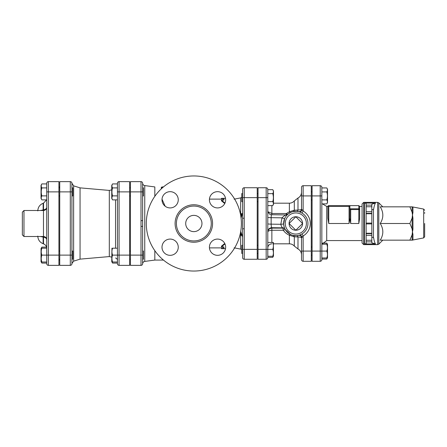 <?xml version="1.0" encoding="UTF-8"?>
<svg xmlns="http://www.w3.org/2000/svg" width="447" height="447" viewBox="0 0 447 447"><rect width="100%" height="100%" fill="white"/><g stroke="black" fill="none" stroke-linecap="round" stroke-linejoin="round"><path stroke-width="0.67" d="M242.598 257.634A1.626 1.626 0 0 0 244.224 259.26L244.224 249.359L242.598 249.359L242.598 257.634A1.626 1.626 0 0 0 244.224 259.26L257.226 259.26L257.226 187.74L244.224 187.74A1.626 1.626 0 0 0 242.598 189.366L242.598 249.359L242.598 228.78L244.224 228.78L244.224 218.22L242.598 218.22M240.419 233.01L242.598 236.893L242.598 245.297L242.598 234.066M302.58 223.5L295.83 230.244L289.086 223.5L295.83 216.756L302.58 223.5A6.744 6.744 0 0 1 295.83 230.244A6.744 6.744 0 0 1 289.086 223.5A6.744 6.744 0 0 1 295.83 216.756A6.744 6.744 0 0 1 302.58 223.5M242.598 245.297L241.788 245.297L241.788 253.427L242.598 253.427M258.042 201.703L257.226 201.703M242.598 193.573L241.788 193.573L241.788 201.703L242.598 201.703M273.363 242.453L273.48 256.064L272.748 257.338L273.223 256.271M267.792 256.271L272.748 256.271C273.581 256.271 273.581 256.271 272.748 256.271C273.581 256.271 273.581 256.271 272.748 256.271C273.581 253.969 273.581 251.661 272.748 249.359C273.581 247.057 273.581 244.755 272.748 242.453C273.581 242.453 273.581 242.453 272.748 242.453C273.581 242.453 273.581 242.453 272.748 242.453L267.792 242.453M272.748 201.625C273.581 198.971 273.581 196.311 272.748 193.652C273.581 192.322 273.581 190.992 272.748 189.662L273.48 190.936L273.48 204.346L272.748 205.614C273.581 204.285 273.581 202.955 272.748 201.625L267.792 201.625M267.792 205.614L272.748 205.614M267.792 257.338L272.748 257.338M267.792 189.366A1.626 1.626 0 0 0 266.166 187.74L266.166 249.359L267.792 249.359L267.792 189.366A1.626 1.626 0 0 0 266.166 187.74L258.042 187.74L258.042 259.26L266.166 259.26A1.626 1.626 0 0 0 267.792 257.634L267.792 249.359L272.748 249.359M267.792 193.652L272.748 193.652M267.792 189.662L272.748 189.662M312.09 199.977L311.274 199.977M327.271 244.179L326.796 243.107L322.438 243.107M326.796 243.107L327.528 244.38L327.528 257.79L326.796 259.064L327.271 257.992M321.84 257.992L326.796 257.992C327.629 257.992 327.629 257.992 326.796 257.992C327.629 257.992 327.629 257.992 326.796 257.992C327.629 255.69 327.629 253.388 326.796 251.085C327.629 248.783 327.629 246.481 326.796 244.179C327.629 244.179 327.629 244.179 326.796 244.179C327.629 244.179 327.629 244.179 326.796 244.179L321.84 244.179M326.796 199.904C327.629 197.244 327.629 194.585 326.796 191.925C327.629 190.595 327.629 189.265 326.796 187.936L327.528 189.21L327.528 202.62L326.796 203.893C327.629 202.564 327.629 201.234 326.796 199.904L321.84 199.904M321.84 203.893L326.796 203.893M321.84 259.668L321.84 187.332A1.626 1.626 0 0 0 320.214 185.706L312.09 185.706L312.09 261.294L320.214 261.294A1.626 1.626 0 0 0 321.84 259.668L321.84 259.064L326.796 259.064M320.214 185.706L320.214 251.085L326.796 251.085M321.84 191.925L326.796 191.925M321.84 187.936L326.796 187.936M71.928 259.171L72.738 259.171L72.738 251.046L71.928 251.046M71.928 195.954L72.738 195.954L72.738 187.829L71.928 187.829M58.92 187.829L59.736 187.829M46.549 247.13L41.856 247.13L41.04 248.538L41.04 261.679L41.856 263.082L41.381 262.015M41.856 247.13L41.381 248.197M46.734 262.015L41.856 262.015C41.023 262.015 41.023 262.015 41.856 262.015C41.023 262.015 41.023 262.015 41.856 262.015C41.023 259.713 41.023 257.411 41.856 255.108C41.023 252.806 41.023 250.504 41.856 248.197C41.023 248.197 41.023 248.197 41.856 248.197C41.023 248.197 41.023 248.197 41.856 248.197L46.734 248.197M41.856 199.87L41.04 198.462L41.04 185.321L41.856 183.918C41.023 185.242 41.023 186.572 41.856 187.902C41.023 190.562 41.023 193.221 41.856 195.881C41.023 197.211 41.023 198.541 41.856 199.87L46.734 199.87M46.734 263.082L41.856 263.082M48.36 265.356L48.36 255.108L46.734 255.108L46.734 263.73A1.626 1.626 0 0 0 48.36 265.356L58.92 265.356L58.92 181.644L48.36 181.644A1.626 1.626 0 0 0 46.734 183.27A1.626 1.626 0 0 1 48.36 181.644A1.626 1.626 0 0 0 46.734 183.27L46.734 255.108L41.856 255.108M46.734 183.918L41.856 183.918M46.734 187.902L41.856 187.902M46.734 195.881L41.856 195.881M142.632 259.171L143.448 259.171L143.448 251.046L142.632 251.046M129.63 251.046L130.44 251.046M111.946 248.197L111.75 261.679L112.56 263.082L112.085 262.015M117.438 262.015L112.56 262.015C111.733 262.015 111.733 262.015 112.56 262.015C111.733 262.015 111.733 262.015 112.56 262.015C111.733 259.713 111.733 257.411 112.56 255.108C111.733 252.806 111.733 250.504 112.56 248.197C111.733 248.197 111.733 248.197 112.56 248.197C111.733 248.197 111.733 248.197 112.56 248.197L117.438 248.197M117.438 263.082L112.56 263.082M119.064 265.356L119.064 255.108L117.438 255.108L117.438 263.73A1.626 1.626 0 0 0 119.064 265.356L129.63 265.356L129.63 181.644L119.064 181.644A1.626 1.626 0 0 0 117.438 183.27L117.438 255.108L112.56 255.108M142.632 195.954L143.448 195.954L143.448 187.829L142.632 187.829M112.56 199.87L111.75 198.462L111.75 185.321L112.56 183.918C111.733 185.242 111.733 186.572 112.56 187.902C111.733 190.562 111.733 193.221 112.56 195.881C111.733 197.211 111.733 198.541 112.56 199.87L117.438 199.87M117.438 183.918L112.56 183.918M117.438 187.902L112.56 187.902M117.438 195.881L112.56 195.881M224.97 243.906L221.466 246.917L223.908 246.917L223.908 248.694L221.466 248.655L221.466 247.884M224.757 243.464L221.466 246.163L221.466 246.917M224.97 203.094L221.466 200.083L223.908 200.083L223.908 198.306L221.466 198.345L221.466 199.116M224.757 203.536L221.466 200.837L221.466 200.083M22.35 212.124L22.35 234.876L23.976 236.502L23.976 210.498L22.35 212.124M42.99 210.498A3.252 1.162 83.4 0 0 43.141 209.961L40.409 210.498M43.353 210.498A3.252 1.173 83.6 0 0 43.521 209.917L43.141 209.961L43.141 203.268L43.521 203.128L43.521 209.917C45.633 209.352 46.7 208.542 46.734 207.486M40.409 236.502L43.141 237.039A3.252 1.162 96.6 0 0 42.99 236.502M46.734 239.514C46.7 238.458 45.628 237.648 43.521 237.083L43.521 243.872L43.141 243.732L43.141 237.039L43.521 237.083A3.252 1.173 96.4 0 0 43.353 236.502M301.524 187.332A1.626 1.626 0 0 1 303.15 185.706A1.626 1.626 0 0 0 301.524 187.332L301.524 209.235C301.462 209.632 300.283 209.9 297.987 210.051L294.31 210.202L289.382 211.777L286.404 213.51L285.94 215.152M271.86 242.453L271.86 230.261L283.32 230.261A2.436 0.704 148.8 0 1 285.404 229.814L285.147 229.361A2.436 2.425 151.3 0 0 283.007 228.11L271.86 228.11C269.239 228.495 267.887 229.825 267.792 232.11C267.887 231.038 269.239 230.423 271.86 230.261L271.86 227.685L282.873 227.853A2.436 2.425 152.4 0 1 285.03 229.149C284.538 228.657 284.08 226.936 283.649 223.986L280.794 224.293C281.336 226.316 282.029 227.506 282.873 227.853L283.32 230.261C284.812 232.44 286.834 234.094 289.382 235.223L294.31 236.798L297.987 236.949C300.283 237.1 301.462 237.368 301.524 237.765L301.524 259.668A1.626 1.626 0 0 0 303.15 261.294L311.274 261.294L311.274 185.706L303.15 185.706L303.15 195.915L311.274 195.915M71.928 263.73L71.928 183.27A1.626 1.626 0 0 0 70.302 181.644L70.302 265.356A1.626 1.626 0 0 0 71.928 263.73A1.626 1.626 0 0 1 70.302 265.356L59.736 265.356L59.736 181.644L70.302 181.644A1.626 1.626 0 0 1 71.928 183.27L73.632 185.84L73.632 261.16L71.928 263.484M141.006 265.356L130.44 265.356L130.44 255.108L142.632 255.108L142.632 220.622L141.006 220.622L141.006 265.356A1.626 1.626 0 0 0 142.632 263.73L142.632 255.108M142.632 220.622L142.632 183.27A1.626 1.626 0 0 0 141.006 181.644L130.44 181.644L130.44 255.108M111.75 189.863L109.314 190.422L109.314 256.578L111.75 257.137M109.314 190.422L80.052 187.863L80.052 259.137L73.632 261.16M165.167 206.229L162.021 199.233M424.65 224.31L424.65 233.658L424.65 224.31M424.65 212.526L424.65 213.342M424.65 223.5L424.65 236.726L424.65 223.5M375.469 243.928L371.82 242.805L371.82 205.128L366.132 205.128L366.132 203.351L364.506 203.072L364.506 243.928L375.469 243.928C374.748 242.833 374.122 240.749 373.597 237.67L371.82 237.122M371.82 205.128L371.82 204.195L375.469 203.072C374.748 204.167 374.122 206.251 373.597 209.33L371.82 209.878M364.506 203.072L375.469 203.072M409.882 206.838L412.112 206.838L412.112 212.208L409.882 206.838L380.218 206.838C383.688 212.392 383.688 217.946 380.218 223.5C383.688 229.054 383.688 234.608 380.218 240.162L409.882 240.162L412.112 234.792L412.458 231.831L412.112 228.864A1.626 0.514 180 0 1 412.944 228.724L412.944 218.276A1.626 0.514 -0 0 1 412.112 218.136L412.458 215.169L412.944 218.276L412.112 212.208A1.626 1.078 180 0 0 412.944 212.498L412.944 207.274A1.626 1.592 0 0 1 412.112 206.838L423.672 209.079L423.672 237.921L424.65 236.726M423.672 237.921L412.112 240.162A1.626 1.592 180 0 1 412.944 239.726L412.944 234.502A1.626 1.078 -0 0 0 412.112 234.792L412.112 240.162L409.882 240.162M412.944 234.502L412.458 231.831L412.944 228.724M412.458 240.162L412.944 239.726M412.944 228.786L412.81 230.345M412.665 231.077L412.458 231.831M412.458 215.169L412.944 212.498M409.882 223.5L412.112 218.136L412.112 228.864L409.882 223.5L380.218 223.5M371.82 233.25L366.132 233.25L366.132 235.284L371.82 235.284M371.82 233.658L366.132 233.658M371.82 223.092L366.132 223.092L366.132 223.908L371.82 223.908M366.132 233.25L366.132 223.908M371.82 211.716L366.132 211.716L366.132 213.75L371.82 213.75M366.132 223.092L366.132 213.75M364.506 243.928L366.132 243.649L366.132 241.872L371.82 241.872M371.82 240.246L366.132 240.246L366.132 241.872M366.132 240.246L366.132 235.284M366.132 211.716L366.132 206.754L371.82 206.754M366.132 205.128L366.132 206.754M363.696 202.368L362.07 203.994L362.07 243.006L363.696 244.632L363.696 202.368L377.654 202.368L377.654 244.632L378.799 244.157L378.799 202.843L377.654 202.368M366.132 213.342L371.82 213.342M349.068 205.62L349.068 223.5L349.878 218.298L350.694 223.5L358.818 223.5L359.634 218.298L358.818 223.5L358.818 209.554L359.634 209.554L359.634 206.43L359.634 209.554A0.81 0.754 180 0 0 358.818 208.799L358.818 209.554L350.694 209.554L349.878 208.682L349.878 218.298L349.878 206.43A0.81 0.81 0 0 0 349.068 205.62L328.746 205.62A0.81 0.81 0 0 0 327.936 206.43L327.936 218.298L328.746 223.5L327.936 218.298L327.936 206.43L328.746 206.43L328.746 205.62M359.634 218.298L359.634 209.554M349.94 208.799L358.818 208.799L358.818 205.62L349.878 205.62L349.878 206.43L328.746 206.43L328.746 223.5L349.068 223.5M154.824 250.678L154.824 260.07L144.75 261.417L144.75 185.583L154.824 186.93L154.824 196.322M267.792 231.73A4.062 4.051 0 0 1 271.86 227.685C271.43 227.305 271.195 226.126 271.15 224.148L271.15 217.667C271.184 215.851 271.402 214.867 271.793 214.716L271.86 213.51L267.937 211.722M283.649 223.986L284.666 218.605A2.436 0.363 23.7 0 1 282.012 217.834C283.974 215.962 285.359 215.001 286.164 214.951L271.793 214.716C269.675 215.415 267.407 211.453 267.792 210.654M287.767 214.359L286.153 214.934M301.988 237.446L303.15 235.955L301.971 233.949L299.512 235.122A2.436 1.699 72.4 0 1 301.988 237.446L301.524 237.765A2.436 2.436 0 0 0 298.596 235.373A2.436 2.436 77.2 0 0 298.54 235.385L296.702 235.658A2.436 1.324 85.9 0 1 297.987 236.949L297.987 248.973L294.31 246.079C292.997 244.61 291.355 243.855 289.382 243.816L289.382 235.223A2.436 0.726 116.2 0 1 290.461 234.44L285.404 229.814M294.31 246.079L294.31 236.798A2.436 1.894 103.3 0 0 293.025 235.362L296.702 235.658M292.696 235.278L291.975 235.066M291.483 234.887L290.461 234.44M292.567 211.755L293.025 211.638A2.436 1.894 76.7 0 0 294.31 210.202L294.31 200.921C292.997 202.39 291.355 203.145 289.382 203.184L289.382 211.777A2.436 0.726 63.8 0 0 290.461 212.56L287.974 214.18A2.436 0.833 49.9 0 1 286.404 213.51L271.86 213.51L271.86 205.614M293.025 211.638L296.702 211.342A2.436 1.324 94.1 0 0 297.987 210.051L297.987 198.027L294.31 200.921M296.702 211.342L299.512 211.878A12.192 12.192 0 0 0 283.644 223.5A12.192 12.192 0 0 0 299.512 235.122L298.59 235.373A2.436 2.436 0 0 0 298.54 235.385A2.436 2.436 0 0 1 298.596 235.373L298.596 235.373A2.436 2.436 0 0 1 301.524 237.765M301.524 209.235A2.436 2.436 0 0 1 298.596 211.627L298.54 211.615A2.436 2.436 0 0 0 298.596 211.627A2.436 2.436 0 0 1 298.54 211.615A2.436 2.436 102.8 0 0 298.602 211.627A2.436 2.436 0 0 0 301.524 209.235L301.988 209.554A2.436 1.699 107.6 0 1 299.512 211.878L301.971 213.051L303.15 211.045L301.988 209.554M130.44 191.892L141.006 191.892L141.006 181.644A1.626 1.626 0 0 1 142.632 183.27A1.626 1.626 0 0 0 141.006 181.644A1.626 1.626 0 0 1 142.632 183.27M142.632 226.378L141.006 226.378M142.632 263.769L142.621 263.914A1.626 1.626 0 0 1 141.42 265.3A1.626 1.626 0 0 0 142.437 264.501M163.457 186.93L162.138 186.93C161.389 187.271 161.121 187.544 161.328 187.74L162.501 187.74M240.05 234.675L240.536 234.692L240.637 235.195A2.436 1.112 180 0 1 242.514 235.988M241.067 218.069L242.598 212.934L240.832 216.287M240.95 216.203L241.274 215.935M242.598 236.893L240.732 231.306M240.257 233.759L240.536 234.692A2.436 0.855 158.9 0 1 242.006 234.608M242.598 212.934A2.436 0.922 0 0 1 240.637 213.839L240.492 214.359M242.341 214.364A2.436 0.665 20.5 0 1 240.536 214.359M146.292 223.5A47.544 47.544 0 0 1 217.605 182.326A47.544 47.544 0 0 1 217.605 264.674A47.544 47.544 0 0 1 146.292 223.5M176.403 223.5A17.433 17.433 0 0 0 202.552 238.597A17.433 17.433 0 0 0 202.552 208.403A17.433 17.433 0 0 0 176.403 223.5M162.004 247.208A8.13 8.13 0 0 0 174.196 254.242A8.13 8.13 0 0 0 174.196 240.168A8.13 8.13 0 0 0 162.004 247.208M162.004 199.792A8.13 8.13 0 0 0 174.196 206.832A8.13 8.13 0 0 0 174.196 192.758A8.13 8.13 0 0 0 162.004 199.792M209.414 199.792A8.13 8.13 0 0 0 221.606 206.832A8.13 8.13 0 0 0 221.606 192.758A8.13 8.13 0 0 0 209.414 199.792M209.414 247.208A8.13 8.13 0 0 0 221.606 254.242A8.13 8.13 0 0 0 221.606 240.168A8.13 8.13 0 0 0 209.414 247.208M185.706 223.5A8.13 8.13 0 0 1 197.898 216.46A8.13 8.13 0 0 1 197.898 230.54A8.13 8.13 0 0 1 185.706 223.5M257.226 249.359L244.224 249.359L244.224 228.78M244.224 218.22L244.224 197.641L242.598 197.641M257.226 197.641L244.224 197.641L244.224 187.74M46.734 183.27A1.626 1.626 0 0 1 48.36 181.644L48.36 191.892L46.734 191.892M58.92 255.108L48.36 255.108L48.36 191.892L58.92 191.892M23.976 210.498L43.482 210.498L43.482 236.502C45.454 236.698 46.538 237.782 46.734 239.754M312.09 195.915L321.84 195.915M115.549 199.87L115.549 248.197M117.438 183.27A1.626 1.626 0 0 1 119.064 181.644L119.064 191.892L117.438 191.892M129.63 255.108L119.064 255.108L119.064 191.892L129.63 191.892M59.736 191.892L71.928 191.892M59.736 255.108L71.928 255.108M373.446 237.625L373.446 209.375M350.694 223.5L350.694 209.554M362.07 240.57L326.718 240.57L326.718 206.43L327.936 206.43M312.09 251.085L320.214 251.085L320.214 261.294M267.792 217.32A4.062 0.352 0 0 0 271.15 217.667L282.012 217.834L280.794 224.293L271.15 224.148A4.062 0.352 0 0 1 267.792 223.796M301.971 213.051A12.114 12.114 0 0 1 301.971 233.949M301.524 259.668A1.626 1.626 0 0 0 303.15 261.294L303.15 235.955A14.444 14.444 0 0 0 303.15 211.045L303.15 195.915L301.524 195.915M295.83 234.066A10.566 10.566 0 0 1 285.639 220.729A10.566 10.566 0 0 1 301.183 214.392A10.566 10.566 0 0 1 295.83 234.066M301.524 251.085L311.274 251.085M258.042 197.641L267.792 197.641M258.042 249.359L266.166 249.359L266.166 259.26M141.006 220.622L141.006 191.892L142.632 191.892M234.072 247.884L234.865 247.962L234.865 247.521M240.637 234.664L240.637 249.113L241.788 249.689M234.865 199.479L234.865 199.038L234.072 199.116M234.865 199.038L240.637 197.887L240.637 213.839M175.101 223.5A18.735 18.735 0 0 0 203.201 239.726A18.735 18.735 0 0 0 203.201 207.274A18.735 18.735 0 0 0 175.101 223.5M258.042 245.297L257.226 245.297M258.042 253.427L257.226 253.427M258.042 193.573L257.226 193.573M312.09 247.023L311.274 247.023M312.09 255.148L311.274 255.148M312.09 191.852L311.274 191.852M58.92 259.171L59.736 259.171M58.92 251.046L59.736 251.046M58.92 195.954L59.736 195.954M41.04 261.679L41.236 262.015M129.63 259.171L130.44 259.171M111.75 261.679L111.946 262.015M129.63 195.954L130.44 195.954M129.63 187.829L130.44 187.829M225.528 248.694L223.908 248.694M223.908 198.306L225.528 198.306M23.976 236.502L43.482 236.502M43.482 210.498C45.454 210.302 46.538 209.218 46.734 207.246M43.141 203.268C39.761 204.692 37.978 207.24 37.794 210.906M43.141 243.732C39.761 242.308 37.978 239.76 37.794 236.094M43.521 243.872C45.549 244.727 46.622 246.258 46.734 248.454M43.521 203.128L46.549 199.87M59.736 186.93L58.92 186.93M59.736 260.07L58.92 260.07M115.549 258.014C116.728 258.366 117.36 259.159 117.438 260.389M80.052 187.863L73.632 185.84M109.314 256.578L80.052 259.137M161.328 187.74L161.328 188.807M363.696 244.632L377.654 244.632M382.794 206.838L378.799 202.843M382.794 240.162L378.799 244.157M423.672 209.079L424.65 210.274M358.818 205.62L359.634 206.43L362.07 206.43M326.718 206.43L322.438 203.893M326.718 240.57L322.008 244.179M154.824 260.07L163.457 260.07M144.75 261.417C143.442 261.696 142.738 262.501 142.632 263.831M144.75 185.583C143.442 185.304 142.738 184.499 142.632 183.169M271.86 243.816C269.39 244.056 268.032 245.414 267.792 247.884M297.987 248.973C300.244 250.242 301.423 252.169 301.524 254.762M297.987 198.027C300.244 196.758 301.423 194.831 301.524 192.238M289.382 203.184L273.48 203.184M289.382 243.816L273.48 243.816M142.079 182.046L141.777 181.84M209.442 247.884L223.908 247.884M234.865 247.962L240.637 249.113M209.442 199.116L223.908 199.116M240.419 233.016L242.062 234.709L242.598 236.86M240.637 197.887L241.788 197.311"/></g></svg>
